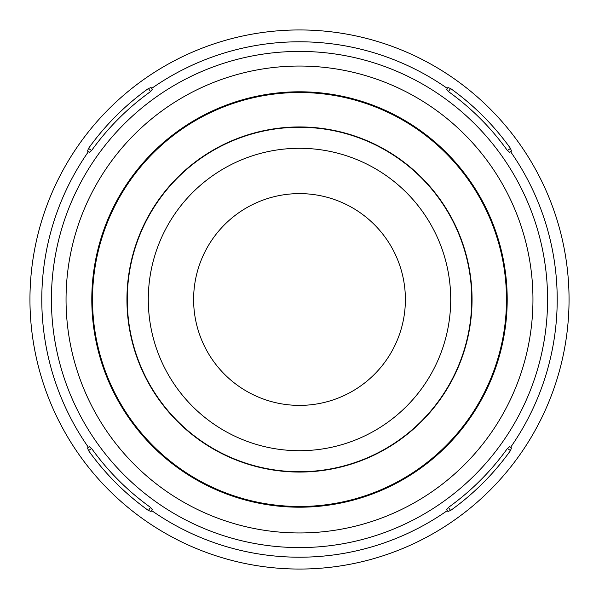 <?xml version="1.0" encoding="UTF-8"?>
<svg xmlns="http://www.w3.org/2000/svg" width="599" height="599" viewBox="0 0 599 599"><rect width="100%" height="100%" fill="white"/><g stroke="black" fill="none" stroke-linecap="round" stroke-linejoin="round"><path stroke-width="0.9" d="M29.95 299.5A269.55 269.55 0 0 1 299.5 29.95A269.55 269.55 0 0 1 569.05 299.5A269.55 269.55 0 0 1 299.5 569.05A269.55 269.55 0 0 1 29.95 299.5M510.483 450.59L507.42 448.449L509.667 446.659L511.486 447.932L510.483 450.59A259.502 259.502 0 0 1 450.59 510.483L447.932 511.486L446.659 509.667L448.456 507.413L450.59 510.483M148.41 510.483L150.551 507.42L152.341 509.667L151.068 511.486L148.41 510.483A259.502 259.502 0 0 1 88.517 450.59L87.514 447.932L89.333 446.659L91.587 448.456L88.517 450.59M507.413 448.456A255.766 255.766 0 0 1 448.456 507.413M150.544 507.413A255.766 255.766 0 0 1 91.587 448.456M450.59 88.517L448.449 91.58L446.659 89.333L447.932 87.514L450.59 88.517A259.502 259.502 0 0 1 510.483 148.41L511.486 151.068L510.603 151.682A257.712 257.712 0 0 1 510.603 447.318M150.544 91.587L152.341 89.333L151.068 87.514L148.41 88.517A259.502 259.502 0 0 0 88.517 148.41L91.58 150.551A255.766 255.766 0 0 1 150.544 91.587L148.41 88.517M91.587 150.544L89.333 152.341L87.514 151.068L88.517 148.41M448.456 91.587A255.766 255.766 0 0 1 507.413 150.544L509.667 152.341L510.603 151.682M509.667 152.341L511.486 151.068M507.42 150.551L510.483 148.41M152.341 89.333L151.068 87.514M472.057 299.5A172.557 172.557 0 0 0 299.5 126.943A172.557 172.557 0 0 0 126.943 299.5A172.557 172.557 0 0 0 299.5 472.057A172.557 172.557 0 0 0 472.057 299.5M88.397 151.682A257.712 257.712 0 0 0 88.397 447.318M151.682 510.603A257.712 257.712 0 0 0 447.318 510.603M51.417 299.5A248.083 248.083 0 0 0 299.5 547.583A248.083 248.083 0 0 0 547.583 299.5A248.083 248.083 0 0 0 299.5 51.417A248.083 248.083 0 0 0 51.417 299.5M151.682 88.397A257.712 257.712 0 0 1 447.318 88.397M66.047 299.5A233.453 233.453 0 0 1 299.5 66.047A233.453 233.453 0 0 1 532.953 299.5A233.453 233.453 0 0 1 299.5 532.953A233.453 233.453 0 0 1 66.047 299.5M91.797 299.5A207.703 207.703 0 0 0 299.5 507.203A207.703 207.703 0 0 0 507.203 299.5A207.703 207.703 0 0 0 299.5 91.797A207.703 207.703 0 0 0 91.797 299.5M92.516 299.5A206.984 206.984 0 0 0 299.5 506.484A206.984 206.984 0 0 0 506.484 299.5A206.984 206.984 0 0 0 299.5 92.516A206.984 206.984 0 0 0 92.516 299.5M127.265 299.5A172.235 172.235 0 0 1 299.5 127.265A172.235 172.235 0 0 1 471.735 299.5A172.235 172.235 0 0 1 299.5 471.735A172.235 172.235 0 0 1 127.265 299.5M450.71 299.5A151.21 151.21 0 0 1 299.5 450.71A151.21 151.21 0 0 1 148.29 299.5A151.21 151.21 0 0 1 299.5 148.29A151.21 151.21 0 0 1 450.71 299.5M193.612 299.5A105.888 105.888 0 0 1 299.5 193.612A105.888 105.888 0 0 1 405.388 299.5A105.888 105.888 0 0 1 299.5 405.388A105.888 105.888 0 0 1 193.612 299.5"/></g></svg>
